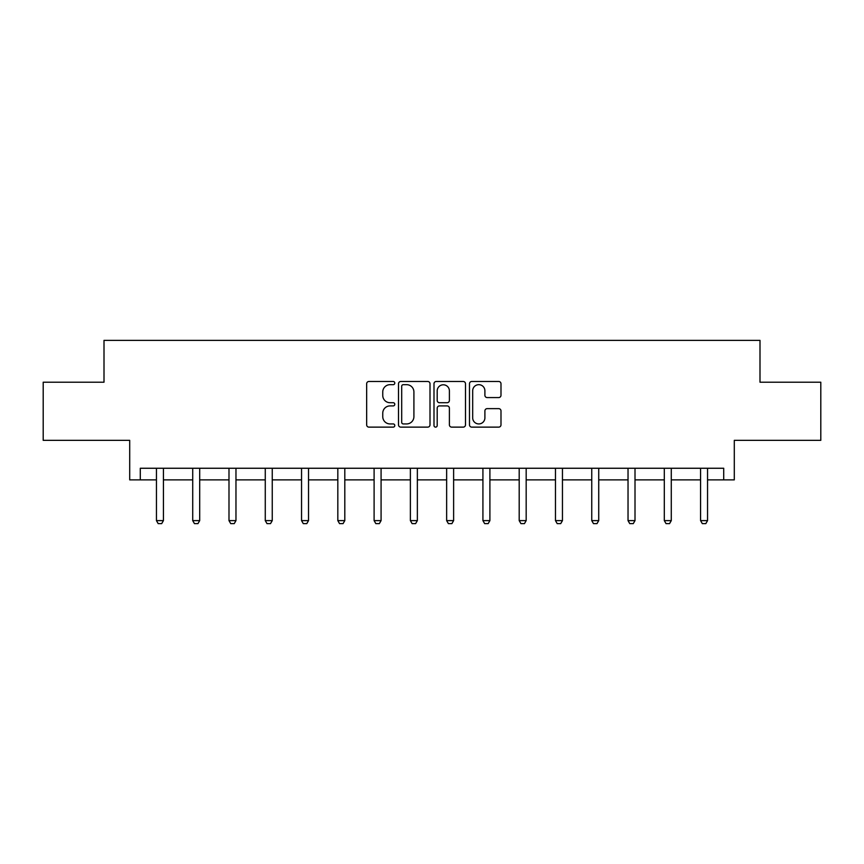 <?xml version="1.0" encoding="UTF-8"?>
<svg xmlns="http://www.w3.org/2000/svg" width="864" height="864" viewBox="0 0 864 864"><rect width="100%" height="100%" fill="white"/><g stroke="black" fill="none" stroke-linecap="round" stroke-linejoin="round"><path stroke-width="1.3" d="M394.794 383.076A1.598 1.598 0 0 0 393.196 381.478L368.95 381.478A2.279 2.279 0 0 0 366.66 383.767L366.66 424.85A2.279 2.279 0 0 0 368.95 427.129L393.196 427.129A1.598 1.598 0 0 0 394.794 425.531A1.598 1.598 0 0 0 393.196 423.932L390.064 423.932A7.301 7.301 0 0 1 382.752 416.632L382.752 413.208A7.301 7.301 0 0 1 390.064 405.907L393.196 405.907A1.598 1.598 0 0 0 394.794 404.309A1.598 1.598 0 0 0 393.196 402.71L390.064 402.71A7.301 7.301 0 0 1 382.752 395.399L382.752 391.975A7.301 7.301 0 0 1 390.064 384.674L393.196 384.674A1.598 1.598 0 0 0 394.794 383.076M140.281 479.876L140.281 468.256L723.719 468.256L723.719 479.876L734.292 479.876L734.292 440.348L820.8 440.348L820.8 382.212L759.996 382.212L759.996 340.362L104.004 340.362L104.004 382.212L43.2 382.212L43.2 440.348L129.708 440.348L129.708 479.876L156.449 479.876M498.701 397.57A2.279 2.279 0 0 0 500.99 395.291L500.99 383.767A2.279 2.279 0 0 0 498.701 381.478L471.776 381.478A2.279 2.279 0 0 0 469.487 383.767L469.487 424.85A2.279 2.279 0 0 0 471.776 427.129L498.701 427.129A2.279 2.279 0 0 0 500.99 424.85L500.99 410.929A2.279 2.279 0 0 0 498.701 408.64L487.177 408.64A2.279 2.279 0 0 0 484.898 410.929L484.898 417.83A6.102 6.102 0 0 1 478.796 423.932A6.102 6.102 0 0 1 472.684 417.83L472.684 390.776A6.102 6.102 0 0 1 478.796 384.674A6.102 6.102 0 0 1 484.898 390.776L484.898 395.291A2.279 2.279 0 0 0 487.177 397.57L498.701 397.57M430.002 383.767A2.279 2.279 0 0 0 427.723 381.478L400.788 381.478A2.279 2.279 0 0 0 398.509 383.767L398.509 424.85A2.279 2.279 0 0 0 400.788 427.129L427.723 427.129A2.279 2.279 0 0 0 430.002 424.85L430.002 383.767M436.277 381.478L463.212 381.478A2.279 2.279 0 0 1 465.491 383.767L465.491 424.85A2.279 2.279 0 0 1 463.212 427.129L451.688 427.129A2.279 2.279 0 0 1 449.399 424.85L449.399 408.186A2.279 2.279 0 0 0 447.12 405.907L439.474 405.907A2.279 2.279 0 0 0 437.195 408.186L437.195 425.531A1.598 1.598 0 0 1 435.596 427.129A1.598 1.598 0 0 1 433.998 425.531L433.998 383.767A2.279 2.279 0 0 1 436.277 381.478M163.426 479.876L192.715 479.876M199.692 479.876L228.992 479.876M235.969 479.876L265.27 479.876M272.246 479.876L301.547 479.876M308.524 479.876L337.824 479.876M344.801 479.876L374.101 479.876M381.078 479.876L410.378 479.876M417.355 479.876L446.645 479.876M453.622 479.876L482.922 479.876M489.899 479.876L519.199 479.876M526.176 479.876L555.476 479.876M562.453 479.876L591.754 479.876M598.73 479.876L628.031 479.876M635.008 479.876L664.308 479.876M671.285 479.876L700.574 479.876M707.551 479.876L723.719 479.876M403.294 384.674A1.598 1.598 0 0 0 401.695 386.273L401.695 422.334A1.598 1.598 0 0 0 403.294 423.932L406.609 423.932A7.301 7.301 0 0 0 413.91 416.632L413.91 391.975A7.301 7.301 0 0 0 406.609 384.674L403.294 384.674M449.399 390.895A6.102 6.102 0 0 0 443.297 384.793A6.102 6.102 0 0 0 437.195 390.895L437.195 400.421A2.279 2.279 0 0 0 439.474 402.71L447.12 402.71A2.279 2.279 0 0 0 449.399 400.421L449.399 390.895M163.696 468.256L163.534 468.752A2.322 2.322 0 0 0 163.426 469.465L163.426 520.625L161.676 523.638L158.188 523.638L156.449 520.625L156.449 469.465A2.322 2.322 0 0 0 156.341 468.752L156.179 468.256M156.449 520.625L163.426 520.625M199.962 468.256L199.811 468.752A2.322 2.322 0 0 0 199.692 469.465L199.692 520.625L197.953 523.638L194.465 523.638L192.715 520.625L192.715 469.465A2.322 2.322 0 0 0 192.607 468.752L192.456 468.256M192.715 520.625L199.692 520.625M236.239 468.256L236.077 468.752A2.322 2.322 0 0 0 235.969 469.465L235.969 520.625L234.23 523.638L230.742 523.638L228.992 520.625L228.992 469.465A2.322 2.322 0 0 0 228.884 468.752L228.722 468.256M228.992 520.625L235.969 520.625M272.516 468.256L272.354 468.752A2.322 2.322 0 0 0 272.246 469.465L272.246 520.625L270.508 523.638L267.019 523.638L265.27 520.625L265.27 469.465A2.322 2.322 0 0 0 265.162 468.752L265 468.256M265.27 520.625L272.246 520.625M308.794 468.256L308.632 468.752A2.322 2.322 0 0 0 308.524 469.465L308.524 520.625L306.785 523.638L303.296 523.638L301.547 520.625L301.547 469.465A2.322 2.322 0 0 0 301.439 468.752L301.277 468.256M301.547 520.625L308.524 520.625M345.071 468.256L344.909 468.752A2.322 2.322 0 0 0 344.801 469.465L344.801 520.625L343.051 523.638L339.563 523.638L337.824 520.625L337.824 469.465A2.322 2.322 0 0 0 337.716 468.752L337.554 468.256M337.824 520.625L344.801 520.625M381.348 468.256L381.186 468.752A2.322 2.322 0 0 0 381.078 469.465L381.078 520.625L379.328 523.638L375.84 523.638L374.101 520.625L374.101 469.465A2.322 2.322 0 0 0 373.993 468.752L373.831 468.256M374.101 520.625L381.078 520.625M417.625 468.256L417.463 468.752A2.322 2.322 0 0 0 417.355 469.465L417.355 520.625L415.606 523.638L412.117 523.638L410.378 520.625L410.378 469.465A2.322 2.322 0 0 0 410.26 468.752L410.108 468.256M410.378 520.625L417.355 520.625M453.892 468.256L453.74 468.752A2.322 2.322 0 0 0 453.622 469.465L453.622 520.625L451.883 523.638L448.394 523.638L446.645 520.625L446.645 469.465A2.322 2.322 0 0 0 446.537 468.752L446.375 468.256M446.645 520.625L453.622 520.625M490.169 468.256L490.007 468.752A2.322 2.322 0 0 0 489.899 469.465L489.899 520.625L488.16 523.638L484.672 523.638L482.922 520.625L482.922 469.465A2.322 2.322 0 0 0 482.814 468.752L482.652 468.256M482.922 520.625L489.899 520.625M526.446 468.256L526.284 468.752A2.322 2.322 0 0 0 526.176 469.465L526.176 520.625L524.437 523.638L520.949 523.638L519.199 520.625L519.199 469.465A2.322 2.322 0 0 0 519.091 468.752L518.929 468.256M519.199 520.625L526.176 520.625M562.723 468.256L562.561 468.752A2.322 2.322 0 0 0 562.453 469.465L562.453 520.625L560.704 523.638L557.215 523.638L555.476 520.625L555.476 469.465A2.322 2.322 0 0 0 555.368 468.752L555.206 468.256M555.476 520.625L562.453 520.625M599 468.256L598.838 468.752A2.322 2.322 0 0 0 598.73 469.465L598.73 520.625L596.981 523.638L593.492 523.638L591.754 520.625L591.754 469.465A2.322 2.322 0 0 0 591.646 468.752L591.484 468.256M591.754 520.625L598.73 520.625M635.278 468.256L635.116 468.752A2.322 2.322 0 0 0 635.008 469.465L635.008 520.625L633.258 523.638L629.77 523.638L628.031 520.625L628.031 469.465A2.322 2.322 0 0 0 627.923 468.752L627.761 468.256M628.031 520.625L635.008 520.625M671.544 468.256L671.393 468.752A2.322 2.322 0 0 0 671.285 469.465L671.285 520.625L669.535 523.638L666.047 523.638L664.308 520.625L664.308 469.465A2.322 2.322 0 0 0 664.189 468.752L664.038 468.256M664.308 520.625L671.285 520.625M707.821 468.256L707.659 468.752A2.322 2.322 0 0 0 707.551 469.465L707.551 520.625L705.812 523.638L702.324 523.638L700.574 520.625L700.574 469.465A2.322 2.322 0 0 0 700.466 468.752L700.304 468.256M700.574 520.625L707.551 520.625"/></g></svg>

